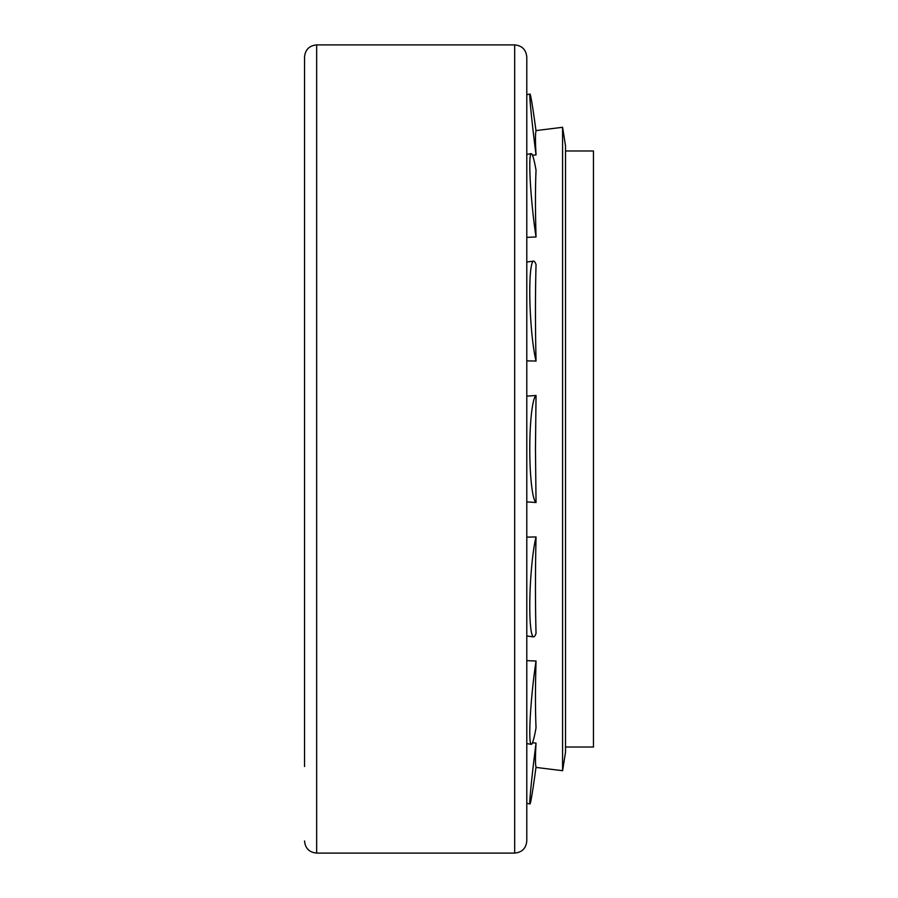 <?xml version="1.0" encoding="UTF-8"?>
<svg xmlns="http://www.w3.org/2000/svg" width="898" height="898" viewBox="0 0 898 898"><rect width="100%" height="100%" fill="white"/><g stroke="black" fill="none" stroke-linecap="round" stroke-linejoin="round"><path stroke-width="1.35" d="M565.527 150.976L593.466 150.976L593.466 747.024L565.527 747.024M514.666 44.9L514.666 853.1C522.03 852.382 526.071 848.341 526.789 840.977L526.789 57.023C526.071 49.659 522.03 45.618 514.666 44.9L316.657 44.9C309.294 45.618 305.253 49.659 304.534 57.023L304.534 766.51M526.789 501.859L536.039 502.532L535.466 449L536.039 395.468L526.789 396.141M535.971 130.592L562.586 127.292L562.586 770.709L535.971 767.408M526.789 537.116L536.039 536.959A53.723 6.163 93.2 0 0 529.899 596.912A53.723 6.163 93.2 0 0 533.569 636.873A53.723 6.163 93.2 0 0 536.039 633.427C535.275 603.838 535.275 571.678 536.039 536.959M526.789 660.636L536.039 661.029A53.723 4.266 95.7 0 0 530.348 715.684A53.723 4.266 95.7 0 0 531.223 744.341A53.723 4.266 95.7 0 0 536.039 727.784C535.275 710.161 535.275 687.913 536.039 661.029M532.469 742.769L536.039 743.106A53.723 1.527 97.1 0 0 529.943 803.946A53.723 1.527 97.1 0 0 536.039 766.937C535.275 764.759 535.275 756.823 536.039 743.106M536.039 154.894C535.275 141.177 535.275 133.241 536.039 131.063A53.723 1.527 -97.1 0 0 529.943 94.054A53.723 1.527 -97.1 0 0 536.039 154.894L532.469 155.231M536.039 236.971C535.275 210.087 535.275 187.839 536.039 170.216A53.723 4.266 -95.7 0 0 531.223 153.659A53.723 4.266 -95.7 0 0 530.348 182.316A53.723 4.266 -95.7 0 0 536.039 236.971L526.789 237.364M536.039 361.041C535.275 326.322 535.275 294.162 536.039 264.573A53.723 6.163 -93.2 0 0 533.569 261.127A53.723 6.163 -93.2 0 0 529.899 301.088A53.723 6.163 -93.2 0 0 536.039 361.041L526.789 360.884M562.586 127.292L565.527 145.824L565.527 752.176L562.586 770.709M536.039 395.468A53.723 6.836 90 0 0 529.775 449A53.723 6.836 90 0 0 536.039 502.532M316.657 44.9L316.657 853.1L514.666 853.1M316.657 853.1C309.294 852.382 305.253 848.341 304.534 840.977M526.789 636.009L533.569 636.873M526.789 743.578L531.223 744.341M526.789 803.317L529.943 803.946L526.789 803.317M526.789 94.683L529.943 94.054L526.789 94.683M526.789 154.422L531.223 153.659M526.789 261.992L533.569 261.127"/></g></svg>

